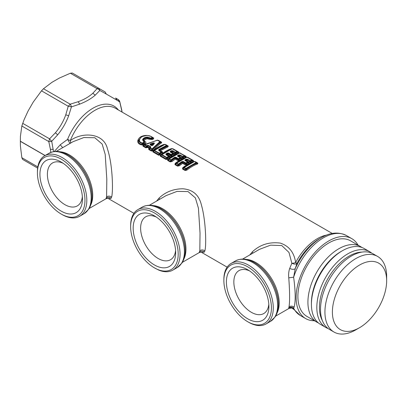 <?xml version="1.0" encoding="UTF-8"?>
<svg xmlns="http://www.w3.org/2000/svg" width="407" height="407" viewBox="0 0 407 407"><rect width="100%" height="100%" fill="white"/><g stroke="black" fill="none" stroke-linecap="round" stroke-linejoin="round"><path stroke-width="0.61" d="M335.714 295.111A38.365 22.151 -60 0 1 366.234 262.159A38.365 22.151 -60 0 1 386.65 280.723A38.365 22.151 -60 0 1 383.328 297.659A38.365 22.151 -60 0 1 359.518 327.711A38.365 22.151 -60 0 1 335.714 295.111M359.518 327.711L355.789 329.863A43.641 25.198 -60 0 1 333.969 332.026A43.641 25.198 -60 0 1 328.708 292.786A43.641 25.198 -60 0 1 377.61 256.435A43.641 25.198 -60 0 1 386.65 276.414L386.65 280.723M333.969 332.026L329.543 329.472A43.641 25.198 -60 0 1 324.282 290.227A43.641 25.198 -60 0 1 373.183 253.882L377.61 256.435M156.374 217.094A24.786 14.311 -120 0 0 145.752 216.789A24.786 14.311 -120 0 0 142.765 239.077A24.786 14.311 -120 0 0 170.538 259.717A24.786 14.311 -120 0 0 175.585 250.371M249.603 270.92A24.786 14.311 -120 0 0 238.98 270.614A24.786 14.311 -120 0 0 235.994 292.903A24.786 14.311 -120 0 0 263.767 313.543A24.786 14.311 -120 0 0 268.813 304.197M135.765 241.402A30.062 17.353 -120 0 0 159.676 267.226A30.062 17.353 -120 0 0 175.671 252.676A30.062 17.353 -120 0 0 173.072 239.408A30.062 17.353 -120 0 0 154.416 215.863A30.062 17.353 -120 0 0 135.765 241.402M228.993 295.228A30.062 17.353 -120 0 0 252.905 321.047A30.062 17.353 -120 0 0 268.9 306.502A30.062 17.353 -120 0 0 266.3 293.233A30.062 17.353 -120 0 0 247.644 269.688A30.062 17.353 -120 0 0 228.993 295.228M63.146 163.268A24.786 14.311 -120 0 0 52.523 162.963A24.786 14.311 -120 0 0 49.537 185.251A24.786 14.311 -120 0 0 77.31 205.896A24.786 14.311 -120 0 0 82.356 196.545M175.28 239.291A33.618 19.409 -120 0 0 148.535 210.414A33.618 19.409 -120 0 0 130.642 226.679A33.618 19.409 -120 0 0 133.552 241.524A33.618 19.409 -120 0 0 154.416 267.857A33.618 19.409 -120 0 0 175.28 239.291M268.508 293.116A33.618 19.409 -120 0 0 241.763 264.24A33.618 19.409 -120 0 0 223.87 280.504A33.618 19.409 -120 0 0 226.785 295.345A33.618 19.409 -120 0 0 247.644 321.683A33.618 19.409 -120 0 0 268.508 293.116M151.857 145.502L152.172 145.457L151.857 145.502M151.847 145.492L153.22 144.195L150.839 144.912M152.813 144.399L151.974 145.411L150.916 144.729L152.951 144.042L152.813 144.399M42.537 187.576A30.062 17.353 -120 0 0 66.448 213.4A30.062 17.353 -120 0 0 82.443 198.855A30.062 17.353 -120 0 0 79.843 185.582A30.062 17.353 -120 0 0 61.187 162.037A30.062 17.353 -120 0 0 42.537 187.576M130.642 226.679L130.642 225.605A34.941 20.172 60 0 1 133.669 213.675A34.941 20.172 60 0 1 137.881 209.61A34.941 20.172 60 0 1 177.03 238.711A34.941 20.172 60 0 1 177.03 266.061A34.941 20.172 60 0 1 172.817 270.126A34.941 20.172 60 0 1 158.923 270.156M154.416 267.857L159.244 270.334A5.194 3.002 0 0 0 159.305 270.309M158.923 270.162L159.244 270.334M223.87 280.504L223.87 279.431A34.941 20.172 60 0 1 226.897 267.501A34.941 20.172 60 0 1 231.11 263.436A34.941 20.172 60 0 1 270.258 292.531A34.941 20.172 60 0 1 270.258 319.887A34.941 20.172 60 0 1 266.046 323.952A34.941 20.172 60 0 1 248.58 322.222L247.644 321.683M318.396 322.929A43.641 25.198 -60 0 1 316.956 322.202A43.641 25.198 -60 0 1 311.696 282.962A43.641 25.198 -60 0 1 360.597 246.611A43.641 25.198 -60 0 1 361.945 247.497M152.172 145.457L151.887 145.497A0.789 0.458 120 0 0 151.852 145.472A0.789 0.458 120 0 0 151.404 145.548L152.752 145.396L154.222 143.661L153.678 143.732L151.887 145.497M153.22 144.195L152.951 144.042L153.408 143.574C154.182 143.025 154.273 143.081 153.678 143.732L153.22 144.195M82.051 185.465A33.618 19.409 -120 0 0 55.306 156.588A33.618 19.409 -120 0 0 37.413 172.858A33.618 19.409 -120 0 0 40.324 187.698A33.618 19.409 -120 0 0 61.187 214.031A33.618 19.409 -120 0 0 82.051 185.465M316.956 322.202L306.934 316.417A43.641 25.198 -60 0 1 301.673 277.172A43.641 25.198 -60 0 1 350.575 240.827L360.597 246.611M150.9 144.724L150.559 144.495L150.626 144.77L150.559 144.495L153.408 143.574L153.134 143.035C154.258 142.811 154.619 143.025 154.222 143.661M122.09 112.113L119.78 101.999L117.959 99.374L115.608 98.016L117.282 100.397L119.78 101.999A3.953 1.374 -16.1 0 0 119.785 101.704A3.953 3.953 0 0 0 117.959 99.374L115.608 98.016M37.637 168.096L22.66 159.447L21.841 157.692L20.421 146.123L20.35 141.321A3.953 2.284 -60 0 1 20.35 141.209L20.421 136.32L21.841 126.007L24.115 119.622L28.108 110.974L33.242 102.081L41.499 90.832L43.478 88.741L51.964 82.316L59.224 78.129L70.355 73.224L72.334 73.031L99.064 88.461A3.953 2.284 120 0 0 97.085 88.66L70.355 73.224M37.413 172.858L37.413 171.779A34.941 20.172 60 0 1 40.441 159.849A34.941 20.172 60 0 1 44.653 155.784A34.941 20.172 60 0 1 83.801 184.885A34.941 20.172 60 0 1 83.801 212.235A34.941 20.172 60 0 1 79.589 216.3A34.941 20.172 60 0 1 62.118 214.57L61.187 214.031M314.433 320.747A46.144 26.643 -60 0 1 305.682 318.584A46.144 26.643 -60 0 1 300.122 313.217A46.144 26.643 -60 0 1 309.198 259.752A46.144 26.643 -60 0 1 351.826 238.66A46.144 26.643 -60 0 1 357.392 244.027A46.144 26.643 -60 0 1 358.074 245.156M106.288 94.053L99.822 90.486A3.953 2.951 -142.3 0 0 97.085 88.66L92.837 93.254L95.253 95.146L99.822 90.486L99.064 88.461L105.235 92.023L106.288 94.053L117.282 100.397M53.521 151.638L51.72 141.29A3.953 0.799 47 0 1 49.583 138.848L48.769 141.55A3.953 1.297 -14.5 0 0 51.72 141.29L57.677 134.809C62.393 129.07 66.056 122.721 68.671 115.771L65.771 114.81L68.234 106.263A3.953 0.814 12.6 0 1 71.429 106.873L79.706 104.121C85.984 101.684 91.168 98.692 95.253 95.146M41.499 90.832L68.234 106.263L70.208 104.177A3.953 1.318 75.5 0 1 71.429 106.873L68.671 115.771M151.404 145.548L150.142 144.816L150.626 144.77L150.142 144.816L150.275 143.966L153.134 143.035M150.559 144.495L150.275 143.966M152.238 145.462L152.752 145.396M351.826 238.66L346.459 235.561A46.144 26.643 120 0 0 293.64 277.218C295.543 291.585 295.696 301.572 294.103 307.173L293.64 308.18A46.144 26.643 120 0 0 294.749 310.119A46.144 26.643 120 0 0 300.315 315.486L294.098 309.62L293.64 308.18C292.058 306.98 290.435 306.868 288.767 307.84L289.031 306.858C289.881 301.429 289.794 291.748 288.767 277.823C288.4 274.425 288.716 271.296 289.713 268.437L291.85 263.258L288.975 252.437L281.761 245.563L270.584 245.151L259.468 249.343L242.653 259.055M185.877 160.801L185.358 160.21L184.941 160.511L184.971 159.793L186.264 159.157L187.658 159.274L190.115 160.694L191.799 160.012A0.789 0.529 -110.4 0 1 192.16 160.434L192.099 160.017A0.789 0.458 120 0 0 191.799 160.012L186.94 157.204L176.658 163.141L178.332 164.107L181.965 161.528L183.262 161.477L185.816 162.953L187.495 161.986L184.941 160.511M186.264 159.157L186.64 159.58L185.358 160.21L184.971 159.793M179.324 165.786L177.533 166.137L177.945 165.639L175.381 164.163L175.702 163.487L176.297 163.08L176.363 163.492L178.032 164.459L177.945 165.639L178.693 165.211L179.324 165.786L182.641 163.355L182.865 162.586L182.356 162.53L178.693 165.211L178.749 164.494L178.332 164.107A0.789 0.458 -60 0 0 178.032 164.459L178.749 164.494L182.367 161.94L181.965 161.528M185.322 160.48L187.876 161.955L187.886 162.403L186.218 163.37L185.816 162.953A0.789 0.458 -60 0 0 185.434 163.365L186.218 163.37L186.203 163.95L185.424 164.067L182.356 162.53L182.367 161.94L183.262 161.477M185.918 160.562L186.762 160.979L185.862 160.506L186.665 160.114L186.91 160.902L187.21 160.037L189.672 161.457L187.2 159.727L187.21 160.037L186.665 160.114L186.64 159.58L187.2 159.727L187.658 159.274M178.515 156.553L178.001 155.962L177.584 156.263L177.615 155.545L178.907 154.909L180.301 155.026L182.758 156.446L184.442 155.764A0.789 0.529 -110.4 0 1 184.803 156.186L184.742 155.769A0.789 0.458 120 0 0 184.442 155.764L179.584 152.956L169.302 158.893A0.789 0.458 120 0 0 169.002 159.244L171.393 160.246L175.01 157.692L174.603 157.28L175.905 157.229L178.459 158.705L180.138 157.738L177.584 156.263M178.907 154.909L179.284 155.332L178.001 155.962L177.615 155.545M173.738 155.55L168.345 159.239L168.025 159.915L169.002 159.244L168.941 158.832L167.811 159.142L167.618 160.409A1.185 0.687 120 0 0 168.025 159.915L170.584 161.391L175 158.282L175.01 157.692L175.905 157.229M184.742 155.769L179.879 152.966L179.161 152.93L174.048 155.367L168.941 158.832A0.789 0.371 52.1 0 1 169.302 158.893L170.976 159.859L174.603 157.28M178.561 156.313L179.401 156.731L178.5 156.257L179.304 155.866L179.553 156.654L179.853 155.789L182.316 157.209L179.843 155.479L179.853 155.789L179.304 155.866L179.284 155.332L179.843 155.479L180.301 155.026M171.159 152.304L170.64 151.714L170.223 152.015L170.253 151.297L171.545 150.661L172.944 150.778L175.402 152.198L177.086 151.516A0.789 0.529 -110.4 0 1 177.447 151.938L177.381 151.521A0.789 0.458 120 0 0 177.086 151.516L172.222 148.708L161.945 154.645L166.804 157.448L168.483 156.191L166.025 154.772L165.959 153.887L167.246 153.032L168.544 152.981L171.098 154.457L172.782 153.49L170.223 152.015M171.545 150.661L171.927 151.083L170.64 151.714L170.253 151.297M166.025 154.772L167.653 153.444L167.246 153.032M166.763 154.853L167.638 154.034L167.653 153.444L168.544 152.981M166.763 154.848L167.776 154.96L165.959 153.887M171.205 152.065L172.044 152.483L171.143 152.009L171.947 151.618L172.197 152.406L172.497 151.541L174.954 152.961L172.482 151.231L172.497 151.541L171.947 151.618L171.927 151.083L172.482 151.231L172.944 150.778M147.232 147.614L145.696 147.756L146.759 146.993L147.232 147.614L147.665 147.375L147.899 146.632L146.759 146.993L146.891 146.199L147.604 145.833L148.041 145.731L150.427 147.11L150.748 146.744L150.819 147.436L149.72 147.68L150.427 147.11L150.387 147.441L149.186 149.038A1.185 0.687 -60 0 1 148.774 149.532L148.708 148.463L149.639 147.741L148.982 148.138L147.665 147.375L147.298 145.406L148.357 145.36L150.748 146.744M147.899 146.632L148.357 145.36M145.696 147.756L143.122 146.266A1.185 0.687 -60 0 0 143.529 145.772L144.627 145.172L144.653 144.699A0.789 0.789 0 0 0 144.648 144.704L143.529 145.772L146.103 147.258L146.286 146.128A0.789 0.458 -60 0 1 146.586 145.777L146.891 146.199L146.286 146.128L144.627 145.172L144.653 144.699L157.265 140.186L159.941 141.616A0.789 0.458 120 0 1 160.241 141.626L157.265 140.186L144.928 144.821L146.586 145.777L147.298 145.406M160.241 141.626L161.126 142.135A1.185 0.687 120 0 0 161.533 142.16L161.599 142.867L160.984 142.328C158.13 144.037 155.321 146.561 152.554 149.893L152.544 149.257L152.03 148.921L159.941 141.616A0.789 0.616 -123.5 0 1 160.363 141.972L160.984 142.328L160.241 141.626L160.363 141.972L152.544 149.257L151.73 149.272L150.071 148.311A0.789 0.458 -60 0 1 150.371 147.96L150.819 147.436M159.615 150.722L160.419 150.712L159.615 150.229L159.544 150.687L159.58 150.208L159.142 149.954L159.274 150.529L158.811 150.61L158.73 149.547L166.539 145.426A0.789 0.458 120 0 1 166.834 145.431L166.901 145.848A0.789 0.529 -110.4 0 0 166.539 145.426L164.866 144.46L154.584 150.397A0.789 0.458 120 0 0 154.289 150.748L159.147 153.556L159.865 153.592L159.809 154.309L158.649 155.235L160.434 154.884L162.637 153.22L162.52 151.923A1.185 0.687 120 0 1 161.864 152.025L161.584 151.862A0.789 0.458 120 0 0 161.126 151.943L159.447 153.2L154.222 150.336L159.335 146.871L164.448 144.434L165.166 144.47L167.816 146.001L166.901 145.848L159.142 149.954L158.73 149.547M142.552 139.855C143.127 138.207 144.714 137.291 147.314 137.103L150.972 138.09L152.162 137.403C151.165 136.259 149.481 135.628 147.11 135.521C142.923 135.658 140.39 137.118 139.515 139.906C139.311 141.504 140.293 142.531 142.46 143.005L144.042 142.089L142.552 139.855L143.142 140.084C143.63 138.589 145.045 137.77 147.39 137.632L147.314 137.103M275.615 316.142L289.153 308.328L288.67 308.475L288.767 307.84M346.459 235.561C338.588 231.685 330.24 232.382 321.408 237.647A44.989 25.972 120 0 0 295.217 268.661L293.64 277.218L288.767 277.823M321.408 237.647L319.317 238.858A42.033 24.267 120 0 0 296.983 263.426L295.217 268.661C294.022 269.622 292.185 269.551 289.713 268.437M326.852 235.027A40.873 23.596 120 0 0 295.624 262.556L296.983 263.426C295.808 264.387 294.093 264.331 291.85 263.258L291.85 263.258A3.953 1.47 -10.7 0 0 295.624 262.556C294.175 252.498 289.077 246.016 280.326 243.101C269.302 241.707 259.946 244.653 252.259 251.943L249.812 254.919M188.639 164.153L183.247 167.842L182.712 167.745L182.519 169.012A1.185 0.687 -60 0 0 182.926 168.518L183.908 167.847A0.789 0.458 -60 0 1 184.203 167.496A0.789 0.371 52.1 0 0 183.842 167.435L183.908 167.847L185.577 168.813L185.49 169.999L182.926 168.518L183.247 167.842L188.955 163.97L194.068 161.533L194.78 161.569L196.454 162.535L196.515 162.948L186.294 168.849L185.877 168.462L196.154 162.525L194.485 161.559L184.203 167.496L185.877 168.462A0.789 0.458 -60 0 0 185.577 168.813L186.294 168.849L186.238 169.566L186.864 170.141C190.44 167.277 194.037 165.201 197.649 163.919L197.843 163.126L197.115 163.288C193.452 164.555 189.825 166.651 186.238 169.566L185.078 170.492L186.864 170.141M181.095 159.798L175.702 163.487L175.168 163.39L174.974 164.657A1.185 0.687 -60 0 0 175.381 164.163L176.363 163.492A0.789 0.458 -60 0 1 176.658 163.141A0.789 0.371 52.1 0 0 176.297 163.08L181.41 159.615L186.523 157.178L187.235 157.214L193.081 160.582L192.16 160.434L190.491 161.116L190.115 160.694A0.789 0.458 -60 0 0 189.657 161.147L190.491 161.116L190.512 161.655L192.755 160.77L193.294 161.401L193.488 160.607A1.185 0.687 120 0 1 193.081 160.582L192.099 160.017M177.961 156.232L180.515 157.707A0.789 0.458 120 0 0 180.138 157.738A0.789 0.468 -118.6 0 1 180.53 158.155L180.515 157.707L181.12 158.053L181.608 159.071L181.654 158.028A1.185 0.687 120 0 1 181.12 158.053L180.515 157.707M167.618 160.409L170.177 161.889L170.675 160.21A0.789 0.458 -60 0 1 170.976 159.859L171.963 161.538L175.285 159.106L175.509 158.338L178.068 159.819L178.078 159.117A0.789 0.458 -60 0 1 178.459 158.705L178.856 159.122L180.53 158.155L181.029 158.44L177.533 160.409L175.285 159.106L175 158.282L175.509 158.287L175.524 157.641L178.078 159.117L178.856 159.122L178.846 159.702L179.451 160.322L177.533 160.409M181.654 158.028L179.401 156.731L181.654 157.87L182.316 157.209L183.155 157.407L182.758 156.446A0.789 0.458 -60 0 0 182.295 156.899L184.803 156.186L185.938 157.153C182.377 158.465 178.78 160.541 175.168 163.39M170.604 151.984L173.158 153.459A0.789 0.458 120 0 0 172.782 153.49A0.789 0.468 -118.6 0 1 173.168 153.907L173.158 153.459L173.764 153.805L173.667 154.192L174.252 154.823L174.298 153.78A1.185 0.687 120 0 1 173.764 153.805L173.158 153.459M170.177 156.161L172.09 156.074L171.098 154.457A0.789 0.458 -60 0 0 170.721 154.869L171.5 154.874L173.168 153.907L173.667 154.192L170.177 156.161L167.923 154.858L167.659 154.111L168.152 154.09L167.776 154.96L169.877 156.171L169.994 157.468L168.895 156.593L168.946 156.11A0.789 0.458 120 0 0 168.483 156.191A0.789 0.402 -125.6 0 1 168.895 156.593L167.221 157.84L167.165 158.557L169.373 156.868L169.22 156.273A1.185 0.687 120 0 0 169.877 156.171M167.659 154.111L168.152 154.039L168.167 153.393L170.721 154.869L170.711 155.571L168.152 154.039M166.488 154.691L168.946 156.11M169.994 157.468L167.796 159.132L167.165 158.557L166.417 158.984L166.509 157.804L167.221 157.84L166.804 157.448A0.789 0.458 -60 0 0 166.509 157.804L161.645 154.996A0.789 0.458 -60 0 1 161.945 154.645A0.789 0.371 52.1 0 0 161.584 154.584L161.645 154.996L160.663 155.667A1.185 0.687 -60 0 1 160.256 156.161L160.45 154.894C164.067 152.045 167.659 149.969 171.235 148.667L171.866 148.708M167.796 159.132L166.01 159.483L166.417 158.984L160.663 155.667L160.989 154.991L166.692 151.119L171.805 148.682L172.522 148.718L178.363 152.091L177.447 151.938L175.773 152.62L175.402 152.198A0.789 0.458 -60 0 0 174.939 152.65L175.773 152.62L175.799 153.159L178.042 152.274L178.576 152.905L178.77 152.111A1.185 0.687 120 0 1 178.363 152.091L177.381 151.521M159.274 150.529L161.864 152.025L162.017 152.62L161.538 152.345L159.865 153.592L159.447 153.2A0.789 0.458 -60 0 0 159.147 153.556L159.061 154.736L153.307 151.419L153.663 150.717L152.483 150.127L153.139 150.61A1.185 0.544 -128.2 0 0 153.673 150.707A1.185 0.544 -128.2 0 0 153.683 150.702L154.222 150.336L154.289 150.748L153.307 151.419A1.185 0.687 120 0 1 152.9 151.913L152.884 150.829L151.348 151.017L151.76 150.524L149.186 149.038L150.071 148.311L149.949 147.965A0.789 0.463 40 0 1 150.371 147.96L152.03 148.921A0.789 0.458 -60 0 0 151.73 149.272L151.76 150.524L152.381 150.371L152.884 150.829A1.185 0.616 -135 0 0 153.434 150.89L152.381 150.371L152.554 149.893L153.327 150.402C156.059 147.105 158.816 144.592 161.599 142.867M161.584 151.862L161.538 152.345A0.789 0.402 -125.6 0 0 161.126 151.943L158.811 150.61M150.234 137.988L149.501 138.583L147.451 138.019L147.39 137.632L151.348 138.512L152.422 138.054L152.579 137.5L152.162 137.403M147.019 135.424L141.667 136.671L147.044 135.414L151.394 136.518L153.21 137.902L151.394 136.518L147.064 135.424M149.756 135.826L153.795 138.059L153.21 137.902L152.722 138.487L152.055 137.637M153.795 138.059L153.271 139.123L152.722 138.487L151.628 138.935L150.972 138.09M144.2 141.468L143.793 141.29L144.495 141.59L143.941 141.621L144.261 141.488L144.454 142.491L144.042 142.089M143.93 141.371L143.417 140.349C143.93 139.016 145.274 138.243 147.451 138.019L147.588 138.797L148.703 139.128L152.187 139.57L153.271 139.123M142.46 143.005L142.023 144.358C139.316 143.849 138.141 142.552 138.507 140.456L141.422 136.813L139.026 140.039C138.858 141.763 139.957 142.893 142.318 143.427L143.376 143.279L142.959 142.888M144.22 144.348L145.294 143.549L144.678 142.949L143.595 143.757L144.22 144.348L141.84 144.958L142.023 144.358L143.595 143.757L143.376 143.279L144.454 142.491L144.678 142.949L144.358 141.55L144.811 141.371L144.282 140.71C144.678 139.591 145.777 138.955 147.588 138.797M54.273 151.526L60.256 144.765L67.582 139.392A42.033 24.267 -60 0 1 118.335 109.941M70.045 143.615L67.582 139.392L70.263 140.624A3.953 1.933 -126.2 0 1 70.523 143.132M156.583 201.094L159.03 198.117C165.4 192.012 173.301 188.899 182.738 188.772C192.903 189.606 199.14 195.065 201.445 205.153C205.83 220.279 206.527 245.533 204.843 250.921C203.195 249.725 201.521 249.654 199.822 250.712L200.035 233.069L198.433 208.201L195.38 197.883L188.009 191.56L177.05 191.387L166.097 195.604M199.186 252.62L199.822 250.712M201.44 252.309L201.526 252.36C201.017 252.142 200.244 252.223 199.201 252.61L182.387 262.322M227.131 267.145L201.506 252.35L204.35 252.086C202.803 250.987 201.231 250.91 199.623 251.857M196.454 162.535L197.436 163.1L196.454 162.535A0.789 0.458 120 0 0 196.154 162.525A0.789 0.529 -110.4 0 1 196.515 162.948L197.649 163.919M187.876 161.955L188.477 162.301L187.876 161.955A0.789 0.458 120 0 0 187.495 161.986A0.789 0.468 -118.6 0 1 187.886 162.403L188.97 163.319L189.011 162.276A1.185 0.687 120 0 1 188.477 162.301L188.385 162.688L186.203 163.95L186.808 164.57L184.895 164.657L182.641 163.355L182.377 162.607M189.011 162.276L186.91 160.902L189.016 162.118L189.672 161.457L190.512 161.655L191.076 162.291L193.294 161.401M175.509 158.287L175.015 158.359M179.97 153.017L186.126 156.359A1.185 0.687 120 0 1 185.719 156.334L183.155 157.407L183.715 158.043L186.579 157.204M160.45 154.894L160.989 154.991L166.377 151.302M174.298 153.78L172.197 152.406L174.298 153.622L174.954 152.961L175.799 153.159L176.358 153.795L178.576 152.905M149.679 147.99L149.323 148.474L148.708 148.463M149.72 147.68L147.517 146.744M143.122 146.266C142.643 145.67 142.826 145.192 143.676 144.831L144.653 144.699A0.789 0.259 62.5 0 1 144.658 144.699A0.789 0.259 62.5 0 1 144.928 144.821A0.789 0.458 -60 0 0 144.627 145.172M153.663 150.717L159.061 147.034M166.834 145.431L167.816 146.001A1.185 0.687 120 0 0 168.223 146.021L168.03 146.815L167.496 146.184L159.58 150.208M162.637 153.22L162.017 152.62L159.809 154.309L160.434 154.884M152.187 139.57L151.628 138.935L149.501 138.583L148.703 139.128M143.864 141.331L143.417 140.349L144.282 140.71M56.197 151.404L73.011 141.697L83.822 137.561L94.78 137.734L102.152 144.058L105.204 154.375L106.807 179.243L106.593 196.886L105.973 198.784C107.01 198.402 107.784 198.316 108.298 198.535L133.903 213.319M204.843 250.921L204.35 252.086M332.295 233.47L115.415 108.257A40.873 23.596 120 0 0 70.263 140.624C82.255 131.71 104.106 132.718 107.484 149.074C112.642 164.214 113.319 191.336 111.615 197.095L111.121 198.26L108.277 198.524M182.712 167.745C186.325 164.901 189.921 162.825 193.493 161.518L194.124 161.559M194.872 161.62L193.493 161.518M182.865 162.535L182.88 161.889L185.434 163.365L185.424 164.067L184.895 164.657M187.327 157.265L185.948 157.163L186.126 156.359M189.016 162.118L191.076 162.291M170.177 161.889L171.963 161.538M167.811 159.142C171.423 156.293 175.015 154.217 178.592 152.915L179.222 152.956M180.377 153.042L178.592 152.915M181.654 157.87L183.715 158.043M172.614 148.769L171.235 148.667M174.298 153.622L176.358 153.795M157.397 140.262L143.676 144.831M156.929 140.171L158.465 140.39L161.533 142.16M158.053 140.364L158.465 140.39M164.504 144.46L163.873 144.419C160.317 145.716 156.736 147.782 153.139 150.61L153.327 150.402M165.252 144.521L163.873 144.419M162.52 151.923L160.419 150.712L168.03 146.815M147.003 135.551L146.841 135.414C141.855 135.475 138.838 137.215 137.8 140.634C137.505 142.908 138.848 144.353 141.84 144.958M145.294 143.549C146.276 142.659 146.113 141.936 144.811 141.371M322.4 320.685A41.926 24.206 -60 0 1 349.079 256.125A41.926 24.206 -60 0 1 362.001 252.086M328.195 328.586A43.773 25.275 -60 0 1 325.89 327.513A43.773 25.275 -60 0 1 319.18 292.435A43.773 25.275 -60 0 1 347.771 253.861A43.773 25.275 -60 0 1 369.658 251.694A43.773 25.275 -60 0 1 371.744 253.154M369.658 251.694L364.255 248.57A43.773 25.275 120 0 0 342.368 250.743L342.368 250.743A43.773 25.275 120 0 0 311.416 304.35A43.773 25.275 120 0 0 320.482 324.389L325.89 327.513M341.061 251.495L342.368 250.743L341.061 251.495A41.926 24.206 120 0 0 311.416 302.844L311.416 304.35M157.575 140.252L157.575 140.252A0.789 0.458 120 0 1 157.87 140.257A0.789 0.789 0 0 0 157.326 140.166L144.658 144.699M137.881 209.61L142.236 207.097A34.941 20.172 60 0 1 174.511 223.067A34.941 20.172 60 0 1 181.385 263.548A34.941 20.172 60 0 1 177.172 267.613L172.817 270.126M231.11 263.436L235.465 260.923A34.941 20.172 60 0 1 267.74 276.892A34.941 20.172 60 0 1 274.613 317.374A34.941 20.172 60 0 1 270.401 321.438L266.046 323.952M150.626 144.77L151.816 145.457M37.81 166.911L21.841 157.692M44.653 155.784L49.008 153.271A34.941 20.172 60 0 1 81.283 169.241A34.941 20.172 60 0 1 88.156 209.722A34.941 20.172 60 0 1 83.944 213.787L79.589 216.3M177.172 267.613L181.96 263.008C184.117 259.61 185.19 255.454 185.185 250.539A34.168 19.724 -120 0 0 161.024 208.694C154.345 204.731 148.082 204.197 142.236 207.097M270.401 321.438L275.188 316.834C277.345 313.436 278.419 309.279 278.413 304.365A34.168 19.724 -120 0 0 254.253 262.52C247.573 258.557 241.31 258.023 235.465 260.923M79.706 104.121L78.164 101.725L70.208 104.177L43.478 88.741M53.246 149.42L50.397 149.267L48.769 141.55L21.841 126.007M57.677 134.809L55.393 132.779L49.583 138.848L22.66 123.306M121.713 109.895L119.785 101.704M45.029 155.566L20.35 141.321M45.126 155.51L20.35 141.209M83.944 213.787L88.731 209.183C90.888 205.784 91.962 201.628 91.957 196.713A34.168 19.724 -120 0 0 67.796 154.869C61.116 150.905 54.853 150.371 49.008 153.271M185.18 250.361A33.735 19.475 -120 0 0 185.185 250.188A33.735 19.475 -120 0 0 161.33 208.872A33.735 19.475 -120 0 0 161.177 208.786M278.413 304.187A33.735 19.475 -120 0 0 278.413 304.014A33.735 19.475 -120 0 0 254.558 262.698A33.735 19.475 -120 0 0 254.406 262.612M78.164 101.725C84.152 99.532 89.041 96.708 92.837 93.254M55.393 132.779C59.951 127.422 63.406 121.428 65.771 114.81M50.397 149.267L50.809 152.401M91.951 196.54A33.735 19.475 -120 0 0 91.957 196.362A33.735 19.475 -120 0 0 68.101 155.047A33.735 19.475 -120 0 0 67.949 154.96M153.063 205.591A32.962 19.032 60 0 1 179.131 226.139A32.962 19.032 60 0 1 183.893 258.989M294.103 307.173C292.445 305.922 290.756 305.82 289.031 306.858M294.007 309.473C292.491 307.738 290.715 307.407 288.67 308.475M246.291 259.412A32.962 19.032 60 0 1 272.359 279.965A32.962 19.032 60 0 1 277.121 312.815M194.068 161.533L194.485 161.559L194.068 161.533M188.833 164.041L194.108 161.513A0.789 0.789 0 0 1 194.78 161.569A0.789 0.458 120 0 0 194.485 161.559M181.41 159.615L186.564 157.158A0.789 0.789 0 0 1 187.235 157.214A0.789 0.458 120 0 0 186.94 157.204M179.161 152.93L179.584 152.956L179.161 152.93M173.931 155.438L179.207 152.91A0.789 0.789 0 0 1 179.879 152.966A0.789 0.458 120 0 0 179.584 152.956M166.575 151.19L171.851 148.662A0.789 0.789 0 0 1 172.522 148.718A0.789 0.458 120 0 0 172.222 148.708M159.096 147.008L164.489 144.414A0.789 0.789 0 0 1 165.166 144.47A0.789 0.458 120 0 0 164.866 144.46M137.8 140.634L139.515 139.906M59.834 151.765A32.962 19.032 60 0 1 85.902 172.314A32.962 19.032 60 0 1 90.664 205.164M62.668 147.665L60.256 144.765M159.03 198.117L159.61 199.349M252.259 251.943L252.844 253.169M185.078 170.492L182.519 169.012M195.279 161.645L197.843 163.126M186.808 164.57L188.97 163.319M177.533 166.137L174.974 164.657M187.734 157.29L193.488 160.607M179.451 160.322L181.608 159.071M172.09 156.074L174.252 154.823M166.01 159.483L160.256 156.161M173.021 148.794L178.77 152.111M151.348 151.017L148.774 149.532M165.664 144.546L168.223 146.021M152.9 151.913L158.649 155.235M106.395 198.031C108.003 197.085 109.575 197.161 111.121 198.26M106.593 196.886C108.293 195.833 109.966 195.899 111.615 197.095M300.315 315.486L305.682 318.584M152.055 145.543L150.565 144.729M161.33 208.872L161.024 208.694M185.185 250.188L185.185 250.539M254.558 262.698L254.253 262.52M278.413 304.014L278.413 304.365M122.11 112.123L121.698 109.676M68.101 155.047L67.796 154.869M91.957 196.362L91.957 196.713M289.153 308.328L291.865 308.033L294.098 309.62M149.425 205.23L166.183 195.553M158.186 147.553L159.213 146.942M89.158 208.496L105.973 198.784"/></g></svg>
